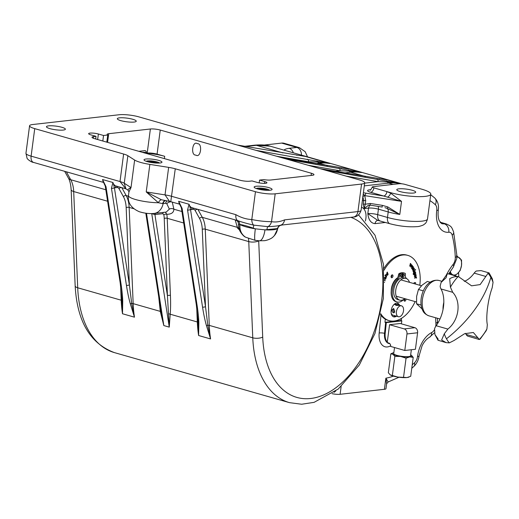 <?xml version="1.0" encoding="UTF-8"?>
<svg xmlns="http://www.w3.org/2000/svg" width="519" height="519" viewBox="0 0 519 519"><rect width="100%" height="100%" fill="white"/><g stroke="black" fill="none" stroke-linecap="round" stroke-linejoin="round"><path stroke-width="0.78" d="M195.871 155.084C190.441 155.629 192.478 140.182 197.376 143.685C202.806 143.14 200.769 158.58 195.871 155.084L195.76 155.051M396.996 304.549L398.696 305.094C399.967 305.36 399.085 305.457 396.036 305.393L395.296 304.711L396.996 304.549L396.075 304.29A5.657 3.399 106 0 0 393.447 305.094M365.389 221.036A12.728 7.642 106 0 0 365.869 218.57A12.728 7.642 106 0 0 361.484 207.263M159.949 162.998A9.05 1.739 7.5 0 0 161.96 162.194A9.05 1.739 7.5 0 0 156.102 159.761A9.05 1.739 7.5 0 0 146.027 159.022A9.05 1.739 7.5 0 0 144.016 159.833A9.05 1.739 7.5 0 0 149.874 162.259A9.05 1.739 7.5 0 0 159.949 162.998M270.062 190.239A9.05 1.739 7.5 0 0 272.079 189.429A9.05 1.739 7.5 0 0 266.221 186.996A9.05 1.739 7.5 0 0 256.146 186.256A9.05 1.739 7.5 0 0 254.135 187.067A9.05 1.739 7.5 0 0 259.993 189.5A9.05 1.739 7.5 0 0 270.062 190.239M134.123 122.056A9.543 1.836 7.5 0 0 136.244 121.199A9.543 1.836 7.5 0 0 130.068 118.637A9.543 1.836 7.5 0 0 119.441 117.858A9.543 1.836 7.5 0 0 117.313 118.708A9.543 1.836 7.5 0 0 123.496 121.271A9.543 1.836 7.5 0 0 134.123 122.056M63.253 130.061A9.543 1.836 7.5 0 0 65.381 129.212A9.543 1.836 7.5 0 0 59.198 126.649A9.543 1.836 7.5 0 0 48.578 125.87A9.543 1.836 7.5 0 0 46.45 126.72A9.543 1.836 7.5 0 0 52.627 129.283A9.543 1.836 7.5 0 0 63.253 130.061M89.995 133.111A6.007 1.155 7.5 0 0 88.652 133.649A6.007 1.155 7.5 0 0 90.851 134.862L96.015 136.335L93.576 136.614A7.071 1.356 7.5 0 0 92.006 137.243A7.071 1.356 7.5 0 0 94.581 138.664L239.739 180.158A7.071 1.356 7.5 0 0 249.607 181.209L252.039 180.936L257.203 182.409A6.007 1.155 7.5 0 0 263.457 183.356A6.007 1.155 7.5 0 0 266.928 182.766A6.007 1.155 7.5 0 0 264.735 181.559L259.571 180.08L263.775 179.606A7.071 1.356 7.5 0 0 270.723 180.015L312.386 175.305A7.071 1.356 7.5 0 0 313.963 174.676A7.071 1.356 7.5 0 0 311.381 173.249L160.248 130.048A7.071 1.356 7.5 0 0 150.38 128.997L108.718 133.707A7.071 1.356 7.5 0 0 107.141 134.337A7.071 1.356 7.5 0 0 107.751 135.011L103.541 135.485L98.376 134.006A6.007 1.155 7.5 0 0 89.995 133.111M190.609 207.321L237.507 220.536C241.452 222.002 246.83 223.533 253.642 225.129L267.875 226.647C273.883 226.433 278.184 225.94 280.773 225.155A4.243 4.204 -55.2 0 0 277.613 228.561L264.962 229.852A19.8 3.802 7.5 0 0 273.435 229.748A19.8 3.802 7.5 0 0 277.529 228.535A14.143 13.708 46.9 0 1 273.403 236.612L274.447 235.529A14.143 13.766 41 0 1 273.922 236.1M413.585 193.036A9.543 1.836 7.5 0 0 415.706 192.186A9.543 1.836 7.5 0 0 409.53 189.623A9.543 1.836 7.5 0 0 398.903 188.838A9.543 1.836 7.5 0 0 396.782 189.695A9.543 1.836 7.5 0 0 402.958 192.257A9.543 1.836 7.5 0 0 413.585 193.036M146.326 153.176A21.214 4.074 7.5 0 1 164.685 156.303L157.075 154.13A7.071 1.356 7.5 0 0 147.208 153.079L146.326 153.176L146.416 152.489C146.17 150.977 145.43 150.387 144.191 150.705L138.833 151.314M391.164 313.087A5.657 3.399 106 0 0 392.967 315.163L398.404 316.72A5.657 3.399 106 0 0 403.497 310.881A5.657 3.399 106 0 0 401.511 305.84A5.657 3.399 106 0 0 396.412 311.679A5.657 3.399 106 0 0 398.404 316.72M385.299 319.159L384.981 322.325L400.979 320.515L401.31 318.465M404.256 300.579L404.742 298.795M264.177 145.061L281.629 143.088A16.971 10.192 -74 0 1 284.12 143.283L299.34 147.636A16.971 10.192 -74 0 0 296.849 147.441L289.167 148.311C286.423 148.706 284.717 149.316 284.062 150.14A7.071 6.805 -126.5 0 1 285.632 150.601M390.742 192.692A24.75 4.755 7.5 0 0 416.498 196.591A24.75 4.755 7.5 0 0 430.776 194.171A24.75 4.755 7.5 0 0 421.746 189.188L404.891 184.368A4.243 0.817 7.5 0 0 403.367 184.024A4.243 0.817 7.5 0 0 398.975 183.739L373.284 186.639A4.243 0.817 7.5 0 0 372.344 187.022A4.243 0.817 7.5 0 0 373.888 187.872L390.742 192.692L390.677 193.178L401.518 201.366L383.729 196.026A4.243 2.55 106 0 0 386.927 191.602L390.677 193.178A4.243 2.323 119.8 0 1 387.784 196.999M175.266 168.792L255.458 191.712A14.143 2.718 7.5 0 0 275.187 193.821L361.555 184.057A14.143 2.718 7.5 0 0 364.701 182.798A14.143 2.718 7.5 0 0 359.537 179.95L138.82 116.859A14.143 2.718 7.5 0 0 119.085 114.757L32.723 124.515A14.143 2.718 7.5 0 0 29.57 125.78A14.143 2.718 7.5 0 0 34.734 128.628L123.619 154.033A14.143 2.718 -172.5 0 1 127.869 155.719L134.635 160.053A19.8 3.802 7.5 0 0 149.861 164.4L168.649 167.378A14.143 2.718 -172.5 0 1 175.266 168.792L170.803 201.443M235.782 220.231C237.222 220.575 238.104 221.639 238.416 223.417L238.416 223.417A4.243 4.158 -5.8 0 1 238.435 224.046L239.765 224.519A4.243 3.951 -94.1 0 0 237.507 220.536A7.071 4.243 -74 0 1 235.892 214.678C241.03 217.649 246.33 219.271 251.793 219.537C258.981 220.984 265.559 221.684 271.521 221.645C275.68 222.404 280.02 221.814 284.548 219.868L357.935 211.577L361.555 184.057M128.128 190.259L128.063 190.22C127.732 189.591 128.718 188.708 131.015 187.567L128.952 191.894L128.472 195.579A19.8 3.802 7.5 0 0 138.301 200.243A19.8 3.802 7.5 0 0 158.386 202.734L146.235 191.92L161.396 199.75L169.525 201.378L165.023 194.891L168.649 167.378M332.082 393.687A7.071 1.356 7.5 0 0 340.114 394.297L384.404 389.295A7.071 1.356 7.5 0 0 385.98 388.66L386.623 383.788L385.87 378.195L388.167 381.971L399.007 377.235M385.435 222.463L375.062 223.631C370.942 223.261 368.529 219.92 367.828 213.607L377.741 220.348L389.97 223.754A7.071 4.243 106 0 1 387.479 217.455L388.206 211.953L378.422 209.157A7.071 1.356 7.5 0 0 368.555 208.1L364.195 208.593L363.268 204.155L363.748 200.516L362.768 196.487L364.76 195.637L365.713 200.619L365.233 204.259A2.121 0.409 7.5 0 0 363.268 204.155M253.181 228.126C247.115 226.005 242.73 224.805 240.018 224.532A14.143 12.722 121.3 0 0 245.662 237.228L255.218 240.349L259.364 240.79A14.143 5.099 93.2 0 0 264.962 229.852L255.335 228.827L253.181 228.126A4.243 0.843 -71.4 0 0 253.642 225.129A7.071 4.399 -84.5 0 1 251.793 219.537L255.458 191.712M363.391 192.75L383.729 196.026L370.689 192.302A8.486 1.628 -172.5 0 1 369.483 189.837L370.689 189.701M401.751 183.791L270.139 146.176L256.373 145.32L245.876 146.501M168.688 313.872A2.121 1.006 -174.6 0 1 170.193 314.216L169.259 327.119L167.436 295.674A2.121 0.817 177.6 0 1 170.427 295.46C170.719 302.927 170.641 309.181 170.193 314.216L197.311 321.968L196.707 307.391M145.813 213.218L161.013 311.679L163.822 325.569L160.28 311.381L158.717 296.849M172.243 202.034L173.897 209.222C173.742 212.595 171.374 214.282 166.807 214.276A28.279 16.984 -74 0 1 167.209 218.278L183.694 222.995M239.35 229.787L237.832 228.49L237.332 227.354L235.237 220.043M127.869 155.719L124.249 183.239L125.903 188.838L128.18 190.304L128.952 191.894M125.903 188.838L119.999 181.546L123.619 154.033M353.29 217.052A7.071 5.488 -96.4 0 0 357.935 211.577A14.143 2.718 7.5 0 0 361.081 210.318C359.589 214.71 356.994 216.955 353.29 217.052L280.773 225.155A7.071 5.488 -96.4 0 0 284.548 219.868M267.064 229.606A4.243 1.823 -97.5 0 1 267.875 226.647A7.071 5.631 -83.2 0 0 271.521 221.645L275.187 193.821M169.583 201.385L179.834 204.239M162.797 213.692L154.922 214.581L167.436 295.674L164.225 218.493A26.164 15.706 106 0 0 163.855 214.788L162.797 213.692A2.121 1.648 83.6 0 1 163.433 212.394M202.54 307.047A2.121 1.032 -8.8 0 0 205.492 306.554L207.808 325.251L210.578 338.933L206.374 325.4C204.934 320.288 203.649 314.17 202.54 307.047L187.554 209.968L189.059 204.259L189.591 205.784L191.498 207.814L192.478 207.853M179.496 203.708L178.627 201.281L182.117 208.417L197.103 305.496C198.18 312.607 198.758 318.523 198.835 323.24L198.615 335.514L197.986 320.366L196.331 304.854A2.121 1.032 -8.8 0 0 197.103 305.496M189.059 204.259L178.627 201.281M126.428 285.294A2.121 1.032 -8.8 0 0 129.38 284.795L131.696 303.492L134.466 317.174L130.263 303.641C128.822 298.529 127.544 292.411 126.428 285.294L111.442 188.215L112.947 182.506L113.479 184.031L115.387 186.062L116.373 186.1M112.947 182.506L102.522 179.522L106.006 186.665L120.992 283.737C122.069 290.848 122.646 296.764 122.724 301.487L122.503 313.755L121.874 298.613L120.22 283.102A2.121 1.032 -8.8 0 0 120.992 283.737M103.385 181.955L102.522 179.522M65.342 171.517L64.797 171.555L68.32 177.933A7.071 4.84 -28.9 0 0 70.74 179.736A28.279 16.984 -74 0 1 73.698 191.55L107.589 201.236M384.936 207.665L387.232 208.43A4.243 2.55 -74 0 1 388.206 211.953A24.75 4.755 -172.5 0 0 399.799 214.438L387.232 208.43L387.732 206.886L399.799 214.438L401.518 201.366L364.76 195.637M293.332 152.8A7.071 5.488 -96.4 0 0 289.167 148.311M238.435 223.845A19.813 3.808 7.5 0 0 238.429 223.929A19.813 3.808 7.5 0 0 238.435 224.046A14.143 13.864 174.2 0 0 238.481 226.128C238.643 231.448 244.228 236.891 245.202 236.936L245.202 236.936A14.143 12.884 123.2 0 1 239.765 224.519L240.018 224.532A19.8 3.802 7.5 0 0 255.335 228.827A14.143 1.687 98.8 0 0 255.218 240.349M281.46 225.168C279.469 225.506 278.236 226.66 277.762 228.626L274.447 235.529A14.143 13.766 41 0 0 277.613 228.561L277.393 228.204M238.844 228.191A7.071 5.274 -23.6 0 0 237.332 227.354L202.3 217.338A28.279 16.984 -74 0 1 205.264 229.158L248.757 241.588A28.279 16.984 106 0 0 248.51 238.63M237.832 228.49L239.298 228.613M166.223 212.076L169.356 209.118L166.807 203.74L165.684 203.273L163.148 203.565A19.754 3.795 -172.5 0 1 162.694 203.61L158.386 202.734A4.243 2.413 -65.9 0 1 161.396 199.75M165.146 200.684A4.243 3.198 -95.5 0 0 162.694 203.61M171.549 201.872A4.243 3.114 -24.8 0 0 166.807 203.74M181.922 211.512L173.897 209.222A4.243 3.763 6.4 0 0 169.356 209.118M165.353 212.18L166.807 214.276A2.121 1.044 170.8 0 0 163.855 214.788M113.479 184.031L114.401 187.716L129.38 284.795L126.169 207.613A26.164 15.706 106 0 0 123.431 196.682L119.026 188.715A4.95 2.971 106 0 0 117.022 187.554L115.367 187.742A9.193 5.521 -74 0 1 114.401 187.716A2.121 1.032 -8.8 0 1 111.442 188.215M103.3 181.819L102.794 180.975M182.117 208.417A2.121 1.032 -8.8 0 1 181.345 207.775L178.906 202.734M189.591 205.784L190.512 209.475L205.492 306.554L202.28 229.372A26.164 15.706 106 0 0 199.536 218.441L195.138 210.467A4.95 2.971 106 0 0 193.133 209.306L191.479 209.494A9.193 5.521 -74 0 1 190.512 209.475A2.121 1.032 -8.8 0 1 187.554 209.968M103.294 181.819L105.24 186.023A2.121 1.032 -8.8 0 0 106.006 186.665M155.564 213.283A2.121 1.648 83.6 0 0 154.922 214.581L151.723 213.601M152.768 213.925L152.794 213.562M287.481 159.352L361.581 172.529L349.397 171.101L339.977 170.757L308.091 165.243M348.301 168.922L282.044 157.802M325.536 170.232L399.636 183.408L387.453 181.981L378.033 181.631L346.147 176.123M386.35 179.801L320.1 168.675M255.951 150.341L330.052 163.517L317.868 162.09L308.442 161.74L276.562 156.232M303.719 156.18L237.468 145.061M376.904 179.107A2.121 1.693 99.8 0 1 378.033 181.631L364.656 183.142M338.849 168.234A2.121 1.693 99.8 0 1 339.977 170.757L335.255 171.289M307.313 159.216A2.121 1.693 99.8 0 1 308.442 161.74L306.301 161.986M370.196 205.128L368.574 205.135L364.195 208.593L365.233 204.259L370.235 203.442L382.218 205.336L387.732 206.886M375.062 223.631A4.243 3.296 83.6 0 1 377.78 220.354M370.3 205.141L382.218 207.068L382.218 205.336M364.87 195.566L363.216 194.067M368.574 205.135L370.242 205.174L370.235 203.442M365.032 195.287L365.914 193.211M144.762 150.685L144.191 150.705M335.787 391.002L334.009 392.332M400.979 320.515L401.842 320.852L386.298 322.61L385.195 333.432A11.898 7.143 106 0 0 387.278 342.112M390.684 345.771A16.264 9.764 -74 0 1 379.175 333.01A4.243 0.967 -174.2 0 1 384.534 333.302L385.636 322.468L384.981 322.325M385.636 322.468L386.298 322.61M388.108 342.851A11.898 7.143 106 0 0 389.704 343.552M401.356 323.837L401.842 320.852M259.202 182.87L259.571 180.08M95.665 138.975L96.015 136.335M106.81 142.161L107.751 135.011M102.814 141.019L103.541 135.485M256.373 188.553A6.715 1.291 -172.5 0 1 267.129 189.15A6.715 1.291 -172.5 0 1 269.523 190.285M267.895 190.337A6.007 1.155 7.5 0 0 266.597 189.889A6.007 1.155 7.5 0 0 257.943 189.026M146.261 161.318A6.715 1.291 -172.5 0 1 157.017 161.915A6.715 1.291 -172.5 0 1 159.411 163.05M157.776 163.102A6.007 1.155 7.5 0 0 156.478 162.648A6.007 1.155 7.5 0 0 147.824 161.792M458.757 276.835L471.576 285.826L480.14 284.594L488.029 273.286L489.073 272.91L492.291 278.722L493.05 282.375L492.168 287.844C488.107 298.73 485.661 317.193 487.328 324.622L486.913 328.968L486.121 330.804L480.185 339.082L479.316 339.484L473.36 332.497L464.635 333.685L454.144 340.445L449.318 342.871L446.152 342.644L441.611 340.01L444.296 333.782L447.865 329.078C459.094 320.242 461.566 301.786 452.711 292.307L450.434 287.189L449.681 278.716C452.659 277.042 455.442 276.361 458.03 276.672L458.757 276.835A45.957 27.591 106 0 0 458.549 272.592M448.922 273.584L450.576 274.045L449.24 273.052M456.902 257.152A9.193 5.521 -74 0 1 459.652 258.021A9.193 5.521 -74 0 1 461.514 265.436A9.193 5.521 -74 0 1 457.615 273.507A9.193 5.521 -74 0 1 451.861 274.162L452.886 275.154M450.265 271.431A9.193 5.521 106 0 0 451.861 274.162L449.642 272.404M454.696 275.673L457.615 273.507L460.204 270.418L461.514 265.436L461.56 260.097L456.486 255.582M398.696 305.094L401.511 305.84M394.784 311.212L393.136 312.782L391.521 310.284L393.681 308.656L394.784 311.212M393.623 312.827L393.136 312.782M393.843 308.714L392.851 310.128L394.654 312.613M393.149 308.61L393.681 308.656M411.346 349.735L410.542 355.839A8.486 1.628 -172.5 0 1 408.654 356.598A8.486 1.628 -172.5 0 1 399.215 355.904A8.486 1.628 -172.5 0 1 393.72 353.627L394.524 347.535M409.744 356.91A9.9 1.901 -172.5 0 1 400.571 356.43A9.9 1.901 -172.5 0 1 392.954 354.25L394.862 356.404L400.571 356.43L406.053 358.175L409.744 356.91L413.208 357.364L411.308 355.21A9.9 1.901 -172.5 0 1 411.45 355.307A9.9 1.901 -172.5 0 1 409.744 356.91M410.672 354.866A9.9 1.901 -172.5 0 1 411.308 355.21M393.85 352.654A9.9 1.901 7.5 0 0 392.987 352.875A9.9 1.901 7.5 0 0 392.954 354.25L390.826 353.822L392.987 352.875M389.568 324.706L387.213 342.592L388.841 343.059A2.829 2.193 83.6 0 1 390.658 346.433L404.794 350.474L415.421 349.274L417.594 332.763L406.967 333.964A4.243 3.296 -96.4 0 0 404.249 328.903L414.876 327.703L400.201 323.506L389.568 324.706L404.249 328.903M404.794 350.474L406.967 333.964M414.876 327.703A4.243 3.296 83.6 0 1 417.594 332.763M408.732 377.157A9.9 1.901 -172.5 0 1 408.563 377.222A9.9 1.901 -172.5 0 1 407.026 377.547A9.9 1.901 -172.5 0 1 397.852 377.066A9.9 1.901 -172.5 0 1 390.243 374.887L390.093 374.789A9.9 1.901 7.5 0 0 390.1 374.796A9.9 1.901 7.5 0 0 390.243 374.887L388.335 372.739L390.826 353.822M413.208 357.364L410.717 376.281L407.026 377.547L397.852 377.066L390.243 374.887M392.37 375.321L394.862 356.404M403.561 377.092L406.053 358.175M409.504 282.342A11.314 6.792 106 0 0 405.962 278.385A11.314 6.792 106 0 0 398.871 282.051A11.314 6.792 106 0 0 395.64 292.988A11.314 6.792 106 0 0 399.747 300.144A11.314 6.792 106 0 0 404.839 298.659M405.962 278.385L404.009 277.827A11.314 6.792 106 0 0 396.912 281.486A11.314 6.792 106 0 0 393.681 292.431A11.314 6.792 106 0 0 397.788 299.58L399.747 300.144M404.359 275.278A1.2 0.72 106 0 0 403.938 274.207A1.2 0.72 106 0 0 402.854 275.446A1.2 0.72 106 0 0 403.276 276.517A1.2 0.72 106 0 0 404.359 275.278M402.861 275.926A1.2 0.72 106 0 0 403.269 274.966A1.2 0.72 106 0 0 403.269 274.486M401.966 275.544A1.2 0.72 106 0 0 401.544 274.473A1.2 0.72 106 0 0 400.46 275.719A1.2 0.72 106 0 0 400.882 276.789A1.2 0.72 106 0 0 401.966 275.544M400.467 276.192A1.2 0.72 106 0 0 400.882 275.239A1.2 0.72 106 0 0 400.876 274.759M401.959 277.756L402.504 273.124L401.421 272.812A15.979 9.595 106 0 0 399.234 273.487A1.057 0.636 106 0 0 398.618 274.408L398.294 275.907A3.672 2.206 -74 0 1 396.827 278.658A13.02 7.817 106 0 0 391.326 290.069A13.02 7.817 106 0 0 395.906 301.669L396.996 301.98A13.02 7.817 106 0 0 403.776 299.424M402.504 273.124A15.979 9.595 106 0 0 400.318 273.798A1.057 0.636 106 0 0 399.701 274.72L399.383 276.218A3.672 2.206 -74 0 1 397.911 278.969A13.02 7.817 106 0 0 392.416 290.381A13.02 7.817 106 0 0 396.996 301.98M406.747 278.703A13.02 7.817 106 0 0 406.118 278.041A3.672 2.206 -74 0 1 405.339 275.544L405.41 274.077A1.057 0.636 106 0 0 405.021 273.266L403.931 272.955A1.057 0.636 106 0 0 403.931 272.955L403.938 272.955A15.979 9.595 106 0 0 401.862 272.767L402.945 273.072L402.27 277.71M403.938 272.955L405.021 273.266A15.979 9.595 106 0 0 402.945 273.072M458.679 276.809L448.286 273.837L447.034 274.181L446.145 277.71L441.092 282.459L440.151 286.235A8.907 5.352 -74 0 0 440.994 288.96A26.729 16.05 106 0 1 436.155 325.731A8.907 5.352 -74 0 0 434.559 328.735L434.922 334.541L438.075 339.004L437.997 340.243L446.152 342.644M486.913 328.968A41.598 24.977 106 0 1 479.316 339.484L478.972 339.432M465.465 333.354A26.729 16.05 106 0 1 466.107 334.424A8.907 5.352 -74 0 0 467.703 336.117L478.933 339.42M464.291 281.363A26.729 16.05 106 0 0 474.178 273.13A8.907 5.352 -74 0 1 476.273 271.022L481.068 270.62L489.073 272.91M404.126 300.696A1.486 0.889 106 0 0 404.826 299.333A1.486 0.889 106 0 0 404.807 298.685M404.288 299.087A1.486 0.889 106 0 0 404.054 299.852A1.486 0.889 106 0 0 404.573 301.176A1.486 0.889 106 0 0 405.91 299.645A1.486 0.889 106 0 0 405.89 298.957M391.17 277.243A1.486 0.889 106 0 0 391.871 275.881A1.486 0.889 106 0 0 391.8 275.038M391.099 276.4A1.486 0.889 106 0 0 391.618 277.723A1.486 0.889 106 0 0 392.961 276.192A1.486 0.889 106 0 0 392.435 274.869A1.486 0.889 106 0 0 391.099 276.4M393.136 316.616A7.071 4.243 106 0 0 395.446 315.837M399.611 305.295A7.071 4.243 106 0 0 397.548 303.239A7.071 4.243 106 0 0 391.177 310.537A7.071 4.243 106 0 0 393.661 316.837A7.071 4.243 106 0 0 396.503 316.175M397.502 277.847A11.386 6.838 106 0 0 391.371 288.83A11.386 6.838 106 0 0 391.229 291.01M419.806 285.288A33.936 20.377 106 0 0 407.83 255.393A33.936 20.377 106 0 0 384.079 270.172M407.83 255.393L406.747 255.082A33.936 20.377 106 0 0 383.917 268.336M411.496 264.431L411.029 266.455L412.404 265.436L410.717 267.071L411.171 265.066L409.705 266.137L410.399 263.405L410.769 263.639L410.263 265.611L411.496 264.431L410.354 265.254M411.113 266.098L412.248 265.267M410.717 267.071L410.866 265.358M411.742 268.336L412.683 268.797L411.807 268.647L412.002 266.785L412.573 266.292L413.215 266.539L413.358 267.564L413.007 268.42L412.118 267.013L411.956 268.394L412.65 268.518L411.956 268.394M412.683 268.797L411.593 268.589L412.462 268.738L411.593 268.589L411.781 266.727L412.352 266.234L413.215 266.539M413.007 268.42L412.034 267.155M414.973 277.003L414.318 276.303L414.973 274.519L415.777 274.434L416.232 275.089L415.55 276.88L415.226 274.888L414.72 276.199L415.245 276.757L414.72 276.199M415.55 276.88L415.044 275.057M384.488 280.247L385.163 280.519L384.488 280.636M380.732 313.658A33.936 20.377 106 0 0 389.179 320.651A33.936 20.377 106 0 0 415.142 301.604M384.631 279.157L385.539 278.651L385.611 277.529L386.013 277.386L385.922 278.8L384.702 279.527L384.371 278.93M384.313 277.749L384.981 276.977L385.76 277.107L384.988 279.287M386.045 274.674L387.077 274.486L387.68 275.115L386.681 274.564L386.155 274.875L386.668 277.042L384.819 275.284L385.182 275.064L385.851 275.751L385.825 274.616L386.856 274.421M385.63 275.693L385.825 274.616M387.077 274.486L386.597 274.207M387.531 275.401L386.46 274.506M387.745 274.545L386.668 273.124L387.213 273.117L387.323 272.066L388.128 274.33L387.745 274.545M386.992 273.052L387.142 272.261M416.368 278.048L415.979 277.587L414.629 278.152L416.244 276.848L416.556 278.1L415.758 277.522M413.695 274.739L414.091 274.759L413.371 274.201L413.572 272.676L413.552 274.013L414.415 274.207L413.76 273.526L414.259 271.722L415.025 271.541M413.87 274.7L413.156 274.142L413.572 272.676M413.786 274.421L414.272 274.077M415.174 269.582L415.304 270.023L415.174 269.582M413.234 271.781L414.96 270.217L413.539 272.092L413.234 271.781L414.96 270.217M413.26 271.372L414.259 269.03L413.604 268.913L412.657 270.029L412.333 269.737L413.792 267.94L414.454 268.861L413.26 271.372L412.942 271.08L414.045 268.965L413.384 268.855M413.63 268.492L414.24 268.797L413.63 268.492M415.498 284.055A26.424 15.862 106 0 0 415.583 282.615L414.117 282.699A24.445 14.675 -74 0 1 414.071 283.646M380.505 314.67A33.936 20.377 106 0 0 388.089 320.34L389.179 320.651M398.553 305.055A7.071 4.243 106 0 0 396.99 303.141M384.508 282.531L384.482 282.161M385.059 280.844L384.488 280.61M384.845 279.222L385.753 278.709L386.013 277.386M384.469 277.97L385.202 277.036L385.76 277.107M384.715 279.086L385.474 277.334L384.689 277.925L384.715 279.086M384.592 278.807L385.228 277.334M386.668 277.042L384.819 275.284M386.155 274.875L386.577 274.532M387.965 274.603L386.668 273.124M414.843 278.216L414.597 277.847M414.817 277.905L416.465 276.912M415.194 277.062L414.532 276.368L415.194 274.583L415.777 274.434M415.408 274.778L415.68 276.432L416.03 275.239L415.622 274.746M415.466 276.374L415.57 274.726M414.499 274.136L413.974 273.591L414.48 271.787L415.135 271.56L415.836 273.208L414.091 274.759M413.552 274.013L414.201 274.149M414.175 273.435L414.999 273.682L415.395 272.306L414.538 272.066L414.175 273.435L414.999 273.682L415.395 272.306L414.538 272.066M415.174 272.241L414.324 272.001M413.954 273.377L414.778 273.617M415.622 269.672L415.537 270.055M412.657 270.029L412.333 269.737M412.553 269.802L414.006 267.999M413.604 268.913L414.045 268.965M413.851 268.557L414.454 268.861M412.281 266.811L413.014 267.979L413.053 266.785L412.281 266.811M412.8 267.914L413.053 266.785L412.676 266.578M412.832 266.727L412.462 266.513M409.919 266.202L410.62 263.47M415.583 282.615L414.117 282.699M414.337 282.758A24.445 14.675 -74 0 1 414.292 283.711M422.025 308.909L416.562 303.784L421.071 305.068M416.562 303.784L416.627 296.381L418.444 289.485L423.219 290.848M418.444 289.485L422.025 285.21L427.358 281.434L430.18 282.239M370.287 205.18A4.243 3.296 -96.4 0 0 368.555 208.1L367.828 213.607A7.071 1.356 -172.5 0 1 377.696 214.658L387.479 217.455A24.75 4.755 7.5 0 0 422.012 221.146A24.75 4.755 7.5 0 0 427.52 218.934C425.846 224.403 424.808 223.507 423.978 224.526C424.14 224.863 419.248 226.66 417.367 226.615C408.784 227.244 399.649 226.29 389.97 223.754M419.093 355.826A7.071 1.388 -172.7 0 1 419.093 355.878L419.086 355.937C418.496 360.141 416.757 363.637 413.857 366.427A7.071 4.055 -132.3 0 0 414.532 362.755A7.071 4.243 106 0 0 417.51 356.566A7.071 4.243 106 0 0 417.516 356.534A24.043 14.435 -74 0 1 417.536 356.41A24.043 14.435 -74 0 1 431.672 332.549A7.071 4.243 106 0 0 434.221 330.058M417.516 356.534A7.071 1.388 -172.7 0 0 419.093 355.878L421.999 346.056C422.94 343.85 425.606 339.484 429.408 337.318A7.071 4.95 -116.6 0 0 431.672 332.549M435.675 326.451A7.071 4.243 106 0 0 435.837 325.53A7.071 4.243 106 0 0 435.895 323.382A56.565 33.962 -74 0 1 435.636 317.751M446.282 275.064A56.565 33.962 -74 0 1 453.1 264.411A7.071 4.243 106 0 0 455.195 259.195A7.071 4.243 106 0 0 455.28 257.469A94.036 56.461 106 0 0 452.192 235.217A7.071 4.243 106 0 0 448.792 232.24A24.043 14.435 -74 0 1 436.732 210.565A24.043 14.435 -74 0 1 436.751 210.442A7.071 4.243 106 0 0 436.751 210.403A7.071 4.243 106 0 0 435.337 204.713A94.036 56.461 106 0 0 429.933 200.619M448.695 273.961L453.269 267.168A7.071 3.114 -142.4 0 0 453.1 264.411M438.321 209.806A7.071 1.33 -172.3 0 1 438.321 209.832A7.071 1.33 -172.3 0 1 436.751 210.442M311.089 175.454L311.381 173.249M157.075 154.13L160.248 130.048M164.685 156.303L164.38 158.613M149.861 164.4L146.235 191.92L165.023 194.891A14.143 2.718 7.5 0 1 171.646 196.312L235.892 214.678M34.734 128.628L31.114 156.141L119.999 181.546A14.143 2.718 7.5 0 1 124.249 183.239L131.015 187.567L134.635 160.053M33.599 162.441C31.51 162.363 27.397 159.32 27.059 158.25L25.95 153.293A14.143 2.718 7.5 0 0 31.114 156.141A7.071 4.243 -74 0 0 33.599 162.441L103.722 182.48M281.629 143.088L296.849 147.441A7.071 5.488 -96.4 0 1 301.448 155.123M341.139 386.519L340.114 394.297M384.404 389.295L385.87 378.195A94.036 56.461 106 0 0 393.396 376.119M412.235 364.773A94.036 56.461 106 0 0 414.532 362.755M365.713 200.619A2.121 0.409 7.5 0 0 363.748 200.516L362.346 200.671M379.175 333.01L380.978 315.305M401.518 318.335L401.155 320.593M282.92 152.904L256.373 145.32A7.071 5.488 83.6 0 0 254.673 145.171L244.696 146.3M365.558 176.525L350.565 172.243L344.642 172.911M327.502 165.645L319.036 163.226L315.688 163.608M393.11 184.401L388.621 183.116L364.299 185.867M302.551 156.024A101.108 60.71 -74 0 1 305.042 156.368L330.052 163.517A101.108 60.71 106 0 0 319.036 163.226A2.121 1.648 83.6 0 1 317.868 162.09A2.121 1.499 100.8 0 0 316.927 160.961M347.133 168.766A101.108 60.71 -74 0 1 349.618 169.11L361.581 172.529A101.108 60.71 106 0 0 350.565 172.243A2.121 1.648 83.6 0 1 349.397 171.101A2.121 1.499 100.8 0 0 348.457 169.973M385.189 179.645A101.108 60.71 -74 0 1 387.674 179.989L399.636 183.408A101.108 60.71 106 0 0 388.621 183.116A2.121 1.648 83.6 0 1 387.453 181.981A2.121 1.499 100.8 0 0 386.512 180.852M161.013 311.679A2.121 0.61 -9.5 0 0 160.28 311.381L133.162 303.628A101.108 60.71 106 0 0 134.466 317.174L122.503 313.755A101.108 60.71 -74 0 1 121.199 300.209L77.707 287.779A101.108 60.71 106 0 0 114.452 352.622L289.505 402.653A101.108 60.71 -74 0 1 252.766 337.817L209.274 325.387A101.108 60.71 106 0 0 210.578 338.933L198.615 335.514A101.108 60.71 -74 0 1 197.311 321.968A2.121 0.817 -2.4 0 1 198.057 322.461A2.121 1.22 -0.6 0 0 198.835 323.24M151.736 213.607A2.121 1.272 106 0 0 151.736 213.601L169.259 327.119L163.822 325.569L146.494 213.309M66.361 171.802L70.74 179.736L105.811 189.759M122.724 301.487A2.121 1.22 -0.6 0 1 121.946 300.709A2.121 0.817 -2.4 0 0 121.199 300.209L120.596 285.638M68.32 177.933C68.625 178.523 70.565 181.319 71.148 189.584A7.071 2.731 -2.4 0 0 73.698 191.55L77.707 287.779A7.071 2.731 -2.4 0 1 75.158 285.813C77.11 321.352 90.209 343.623 114.452 352.622M164.225 218.493A2.121 0.817 177.6 0 1 167.209 218.278L170.427 295.46M121.809 187.657L126.188 195.585A28.279 16.984 -74 0 1 129.153 207.399L133.733 208.709M123.431 196.682A2.121 1.453 -28.9 0 1 126.188 195.585L128.401 196.214M126.169 207.613A2.121 0.817 -2.4 0 1 129.153 207.399L133.162 303.628A2.121 0.817 -2.4 0 0 131.696 303.492A2.121 0.817 -16 0 1 130.263 303.641M258.696 240.745A35.35 21.227 -74 0 1 258.702 240.881L262.711 337.103A94.036 56.461 106 0 0 355.275 367.796A94.036 56.461 106 0 0 350.87 217.325M197.921 209.41L202.3 217.338A2.121 1.453 -28.9 0 0 199.536 218.441M202.28 229.372A2.121 0.817 -2.4 0 1 205.264 229.158L209.274 325.387A2.121 0.817 -2.4 0 0 207.808 325.251A2.121 0.817 -16 0 1 206.374 325.4M262.711 337.103A7.071 2.731 -2.4 0 1 252.766 337.817L248.757 241.588A7.071 2.731 -2.4 0 0 258.702 240.881M435.337 204.713A7.071 5.424 132 0 0 434.637 197.901C437.757 201.087 438.99 205.044 438.328 209.773L438.308 209.929C437.809 214.392 438.12 217.954 439.23 220.607L441.695 223.624A16.971 10.192 106 0 0 444.238 223.812L440.469 222.735M448.792 232.24A7.071 5.482 83.1 0 0 444.238 223.812A14.143 8.492 -74 0 1 446.359 223.968L440.041 222.164M446.359 223.968C451.614 226.479 451.459 226.673 453.606 231.915A7.071 3.938 165.7 0 1 452.192 235.217M453.606 231.915L456.908 255.646A7.071 2.705 177.8 0 1 455.28 257.469M437.316 318.238L437.504 321.229A7.071 3.023 175.1 0 1 435.895 323.382M380.18 220.958A7.071 4.243 106 0 1 377.696 214.658L378.422 209.157A4.243 2.55 -74 0 0 378.072 206.413M166.236 212.076L154.033 213.458A14.143 10.977 -96.4 0 0 163.148 203.565A4.243 3.296 -96.4 0 1 165.34 200.717M166.943 200.97A4.243 3.296 -96.4 0 0 165.684 203.273M238.481 226.128L238.416 223.417M245.662 237.228L245.202 236.936A14.143 12.884 123.2 0 0 245.435 237.086M116.528 186.146A2.121 1.648 -96.4 0 0 115.367 187.742M117.495 186.418A2.121 1.648 -96.4 0 0 117.022 187.554M121.465 187.554A2.121 1.453 -28.9 0 0 119.026 188.715M192.64 207.898A2.121 1.648 -96.4 0 0 191.479 209.494M193.606 208.177A2.121 1.648 -96.4 0 0 193.133 209.306M197.577 209.313A2.121 1.453 -28.9 0 0 195.138 210.467M379.259 178.828A2.121 1.855 98.4 0 1 379.447 178.847L379.447 178.847A2.121 1.855 98.4 0 1 379.642 178.886M341.204 167.955A2.121 1.855 98.4 0 1 341.392 167.968L341.392 167.968A2.121 1.855 98.4 0 1 341.586 168.007M296.621 155.207A2.121 1.855 98.4 0 1 296.816 155.226L296.816 155.226A2.121 1.855 98.4 0 1 297.011 155.265M370.689 192.302A4.243 2.55 106 0 0 373.888 187.872M369.483 189.837A4.243 3.296 -96.4 0 0 370.235 189.941M146.416 152.489A21.214 4.074 7.5 0 0 142.122 152.255M389.756 343.669L389.821 343.675A12.08 7.253 -74 0 1 389.756 343.669A12.08 7.253 -74 0 1 384.534 333.302A4.243 0.967 -174.2 0 0 385.195 333.432M93.362 138.262L93.576 136.614M107.576 142.381L108.718 133.707M147.208 153.079L150.38 128.997M97.65 139.54L98.376 134.006M264.495 183.369L264.735 181.559M396.827 278.658L397.911 278.969M398.294 275.907L399.383 276.218M398.618 274.408L399.701 274.72M399.234 273.487L400.318 273.798M443.816 302.376A18.386 11.035 106 0 0 443.025 309.545M428.902 315.831C425.807 314.592 423.802 312.912 422.888 310.784C417.081 300.177 424.665 277.782 439.003 280.481A18.386 11.035 106 0 0 425.08 290.491A18.386 11.035 106 0 0 424.146 311.724A18.386 11.035 106 0 0 428.902 315.831L440.008 319.003M444.296 333.782A41.598 24.977 106 0 0 446.476 338.784A115.815 79.303 -28.9 0 0 474.619 309.778A115.815 79.303 151.1 0 0 490.87 277.373A41.598 24.977 106 0 0 488.029 273.286M458.03 276.672A41.598 24.977 106 0 0 450.434 287.189M493.05 282.375A41.598 24.977 106 0 0 490.87 277.373M436.155 325.731L447.865 329.078M446.476 338.784A41.598 24.977 106 0 0 449.318 342.871M466.107 334.424L477.824 337.772M440.994 288.96L452.711 292.307M474.178 273.13L485.894 276.478M259.364 240.79L264.152 240.693C265.001 240.797 271.048 239.369 273.403 236.612M434.384 332.854L429.408 337.318M456.908 255.646L456.772 258.566L453.269 267.168M427.52 218.934L430.776 194.171M361.081 210.318L364.701 182.798M25.95 153.293L29.57 125.78M114.498 185.562L125.806 188.793M71.148 189.584L75.158 285.813M434.637 197.901L430.705 194.729M437.523 323.687L437.504 321.229M411.775 368.269L413.857 366.427M307.553 156.868L305.166 151.71L299.34 147.636M254.673 145.171C261.2 144.613 266.357 144.944 270.139 146.176M289.505 402.653L301.623 404.243L314.092 402.348L338.258 389.023L359.284 365.045L374.945 333.535L383.366 298.483L383.47 264.327L375.049 235.276L358.597 214.924M154.033 213.458C149.491 213.899 144.6 213.328 139.371 211.752C131.151 208.151 127.518 202.76 128.472 195.579M181.345 207.775L196.331 304.854M105.24 186.023L120.22 283.102M386.402 179.808L320.028 168.656M348.346 168.928L281.973 157.782M303.771 156.187L237.397 145.035M370.501 189.922L370.105 189.986C370.19 190.687 370.936 189.701 372.344 187.022M386.623 383.788L388.167 381.971M408.563 377.222L409.069 377.034M416.433 301.974L396.205 296.187M421.441 285.755L400.869 279.871M434.922 334.541L437.997 340.243M447.034 274.181L441.092 282.459M441.805 281.279L439.003 280.481"/></g></svg>

